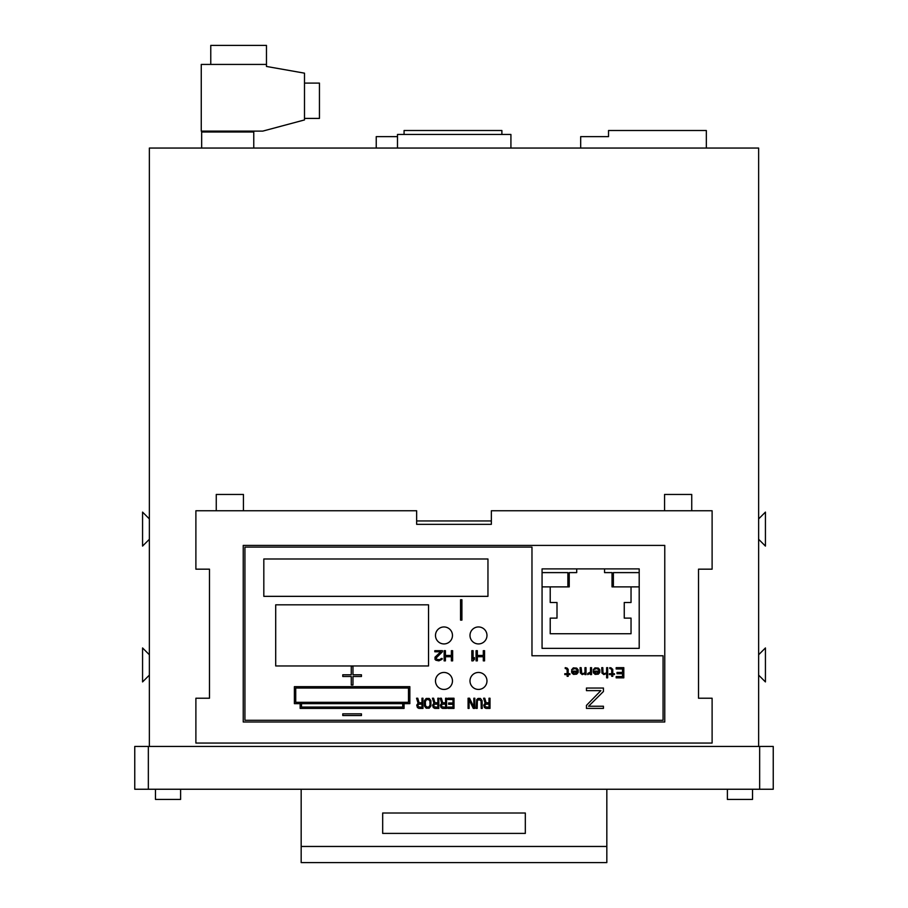 <?xml version="1.0" encoding="UTF-8"?>
<svg xmlns="http://www.w3.org/2000/svg" width="908" height="908" viewBox="0 0 908 908"><rect width="100%" height="100%" fill="white"/><g stroke="black" fill="none" stroke-linecap="round" stroke-linejoin="round"><path stroke-width="1.36" d="M576.705 568.896L576.705 572.607L569.237 572.607L569.237 586.874L542.065 586.874L550.214 586.874L550.214 602.492L557.001 602.492L557.001 618.121L550.214 618.121L550.214 633.739L631.037 633.739L631.037 618.121L624.25 618.121L624.25 602.492L631.037 602.492L631.037 586.874L639.198 586.874L612.026 586.874L612.026 572.607L604.558 572.607L604.558 568.896M613.377 586.874L613.377 572.607L639.198 572.607M542.065 572.607L567.875 572.607L567.875 586.874M569.237 586.874L550.214 586.874L550.214 602.492M631.037 633.739L631.037 618.121L624.25 618.121M631.037 602.492L631.037 586.874L612.026 586.874M612.026 572.607L604.558 572.607M576.705 572.607L569.237 572.607M557.001 618.121L550.214 618.121L550.214 633.739M639.198 568.896L639.198 648.369L542.065 648.369L542.065 568.896L639.198 568.896M243.435 510.761L243.435 494.451L216.263 494.451L216.263 510.761M149.366 746.455L149.366 148.049L758.634 148.049L758.634 746.455M491.353 520.942L416.647 520.942M691.737 510.761L691.737 494.451L664.565 494.451L664.565 510.761M773.241 789.245L134.759 789.245L134.759 746.455L773.241 746.455L773.241 789.245M758.634 539.284L765.433 546.083L765.433 512.112L758.634 518.911M758.634 675.132L765.433 681.919L765.433 647.96L758.634 654.759M149.366 518.911L142.567 512.112L142.567 546.083L149.366 539.284M149.366 654.759L142.567 647.96L142.567 681.919L149.366 675.132M301.172 846.46L301.172 862.6L606.828 862.6L606.828 846.46L301.172 846.46L301.172 789.245M606.828 789.245L606.828 846.46M525.323 833.396L525.323 813.012L382.677 813.012L382.677 833.396L525.323 833.396M155.472 789.245L155.472 799.426L180.613 799.426L180.613 789.245M727.387 789.245L727.387 799.426L752.528 799.426L752.528 789.245M706.333 148.049L706.333 130.514L608.53 130.514L608.53 136.631L580.677 136.631L580.677 148.049M397.488 136.631L376.23 136.631L376.23 148.049M501.886 134.463L501.886 130.514L404.071 130.514L404.071 134.463M201.258 131.115L262.752 131.115L304.498 119.935L304.498 73.162L266.464 66.454L266.464 64.423L201.258 64.423L201.258 131.115M214.367 132L214.367 131.115M210.769 64.423L210.769 45.4L266.464 45.4L266.464 64.423M304.498 118.415L319.446 118.415L319.446 83.093L304.498 83.093M247.748 131.115L247.748 132M253.763 148.049L253.763 132L201.667 132L201.667 148.049M510.92 148.049L510.92 134.463L397.488 134.463L397.488 148.049M209.476 569.168L209.476 698.229L195.89 698.229L195.89 743.05L712.11 743.05L712.11 698.229L698.524 698.229L698.524 569.168L712.11 569.168L712.11 510.761L491.353 510.761L491.353 524.336L416.647 524.336L416.647 510.761L195.89 510.761L195.89 569.168L209.476 569.168M664.77 545.402L664.77 721.996L243.231 721.996L243.231 545.402L664.77 545.402M487.959 558.987L263.819 558.987L263.819 596.34L487.959 596.34L487.959 558.987M566.286 668.742L567.137 669.832L567.137 673.725L564.799 673.725L564.799 674.599L567.137 674.599L567.137 676.335L568.192 676.335L568.192 674.599L569.895 674.599L569.895 673.725L568.192 673.725L568.192 669.389L567.137 668.095L565.23 667.664L565.23 668.526L566.286 668.742M576.898 672.646L574.991 673.725L573.073 673.078L572.653 671.999L577.113 671.999L576.898 672.646M578.169 669.832L576.682 668.095L573.288 667.879L571.597 669.832L574.991 668.526L576.898 669.616L577.318 671.125L571.597 671.125L571.802 672.862L573.504 674.383L576.682 674.167L578.169 672.431L578.169 669.832M584.968 672.646L583.05 673.725L581.778 673.293L581.143 667.664L580.087 667.664L580.291 672.862L582.21 674.599L584.968 673.509L584.968 674.599L586.023 674.599L586.023 667.664L584.968 667.664L584.968 672.646M590.484 671.999L587.726 673.509L587.726 674.599L590.484 673.293L590.484 674.599L591.539 674.599L591.539 667.664L590.484 667.664L590.484 671.999M598.554 672.646L596.635 673.725L594.729 673.078L594.309 671.999L598.758 671.999L598.554 672.646M599.825 669.832L598.338 668.095L594.944 667.879L593.242 669.832L596.635 668.526L598.554 669.616L598.974 671.125L593.242 671.125L593.457 672.862L595.149 674.383L598.338 674.167L599.825 672.431L599.825 669.832M606.612 672.646L604.705 673.725L603.003 672.862L602.798 667.664L601.732 667.664L601.947 673.078L603.854 674.599L606.612 673.509L606.612 677.845L607.679 677.845L607.679 667.664L606.612 667.664L606.612 672.646M610.857 668.742L611.708 669.832L611.708 673.725L609.37 673.725L609.37 674.599L611.708 674.599L611.708 676.335L612.775 676.335L612.775 674.599L614.466 674.599L614.466 673.725L612.775 673.725L612.775 669.389L611.073 667.879L609.801 667.664L609.801 668.526L610.857 668.742M622.536 668.958L622.536 672.431L617.02 672.431L617.02 673.725L622.536 673.725L622.536 676.551L616.169 676.551L616.169 677.845L623.807 677.845L623.807 667.664L616.169 667.664L616.169 668.958L622.536 668.958M586.455 708.41L603.434 708.41L603.434 706.242L588.577 706.242L603.434 691.51L603.434 688.037L586.455 688.037L586.455 690.636L600.88 690.636L586.455 705.38L586.455 708.41M442.457 650.684L434.807 650.684L434.807 651.762L440.755 651.762L435.023 657.188L435.023 659.356L435.874 660.218L438.848 660.865L442.026 659.356L442.241 658.482L441.174 658.482L440.119 659.571L437.145 659.571L436.09 658.05L442.457 651.762L442.457 650.684M451.367 655.451L445.419 655.451L445.419 650.684L444.148 650.684L444.148 660.865L445.419 660.865L445.419 656.745L451.367 656.745L451.367 660.865L452.638 660.865L452.638 650.684L451.367 650.684L451.367 655.451M471.831 660.865L473.102 660.865L474.373 659.356L474.373 657.619L473.102 659.129L473.102 650.684L471.831 650.684L471.831 660.865M421.97 704.075L421.97 707.332L417.918 706.685L418.259 704.29L421.97 704.075M419.099 702.781L417.748 698.229L416.568 698.229L418.089 703.212L416.738 705.164L417.408 707.548L418.929 708.41L422.98 708.41L422.98 698.229L421.97 698.229L421.97 702.781L419.099 702.781M427.021 707.116L425.5 705.811L425.341 701.691L426.351 699.739L428.372 699.523L429.893 700.828L430.063 704.949L429.041 706.901L427.021 707.116M429.212 708.195L430.903 706.027L430.903 700.613L429.212 698.445L426.181 698.445L424.49 700.613L424.49 706.027L426.181 708.195L429.212 708.195M437.815 704.075L437.815 707.332L433.763 706.685L434.103 704.29L437.815 704.075M434.943 702.781L433.604 698.229L432.424 698.229L433.933 703.212L432.583 705.164L433.264 707.548L434.784 708.41L438.825 708.41L438.825 698.229L437.815 698.229L437.815 702.781L434.943 702.781M445.567 704.075L445.567 707.332L441.526 706.685L441.856 704.29L445.567 704.075M442.707 702.781L441.356 698.229L440.176 698.229L441.697 703.212L440.346 705.164L441.016 707.548L442.536 708.41L446.577 708.41L446.577 698.229L445.567 698.229L445.567 702.781L442.707 702.781M452.99 699.523L452.99 702.996L448.609 702.996L448.609 704.29L452.99 704.29L452.99 707.116L447.928 707.116L447.928 708.41L454 708.41L454 698.229L447.928 698.229L447.928 699.523L452.99 699.523M473.817 707.116L469.595 698.229L468.085 698.229L468.085 708.41L469.096 708.41L469.096 699.739L473.306 708.41L474.827 708.41L474.827 698.229L473.817 698.229L473.817 707.116M476.178 708.41L477.188 708.41L477.358 700.828L478.868 699.523L481.058 700.828L481.229 708.41L482.239 708.41L482.08 700.613L480.389 698.445L478.028 698.445L476.677 699.739L476.178 708.41M488.992 704.075L488.992 707.332L484.94 706.685L485.281 704.29L488.992 704.075M486.12 702.781L484.77 698.229L483.589 698.229L485.11 703.212L483.76 705.164L484.441 707.548L485.95 708.41L490.002 708.41L490.002 698.229L488.992 698.229L488.992 702.781L486.12 702.781M361.452 713.847L342.77 713.847L342.77 715.549L361.452 715.549L361.452 713.847M352.962 676.494L361.452 676.494L361.452 674.792L352.962 674.792L352.962 666.302L351.271 666.302L351.271 674.792L342.77 674.792L342.77 676.494L351.271 676.494L351.271 684.984L352.962 684.984L352.962 676.494M295.736 688.037L408.486 688.037L408.486 702.304L295.736 702.304L295.736 688.037M409.849 703.655L409.849 686.675L294.385 686.675L294.385 703.655L409.849 703.655M404.071 708.41L404.071 703.859L402.721 703.859L402.721 707.06L301.513 707.06L301.513 703.859L300.151 703.859L300.151 708.41L404.071 708.41M461.911 599.734L460.549 599.734L460.549 620.119L461.911 620.119L461.911 599.734M483.294 655.451L477.347 655.451L477.347 650.684L476.076 650.684L476.076 660.865L477.347 660.865L477.347 656.745L483.294 656.745L483.294 660.865L484.566 660.865L484.566 650.684L483.294 650.684L483.294 655.451M469.992 680.943A8.49 8.49 0 0 0 478.482 689.433A8.49 8.49 0 0 0 486.972 680.943A8.49 8.49 0 0 0 478.482 672.453A8.49 8.49 0 0 0 469.992 680.943M435.488 680.943A8.49 8.49 0 0 0 443.978 689.433A8.49 8.49 0 0 0 452.468 680.943A8.49 8.49 0 0 0 443.978 672.453A8.49 8.49 0 0 0 435.488 680.943M435.488 635.441A8.49 8.49 0 0 0 443.978 643.931A8.49 8.49 0 0 0 452.468 635.441A8.49 8.49 0 0 0 443.978 626.951A8.49 8.49 0 0 0 435.488 635.441M469.992 635.441A8.49 8.49 0 0 0 478.482 643.931A8.49 8.49 0 0 0 486.972 635.441A8.49 8.49 0 0 0 478.482 626.951A8.49 8.49 0 0 0 469.992 635.441M244.933 547.093L244.933 720.305L663.067 720.305L663.067 655.769L531.975 655.769L531.975 547.093L244.933 547.093M275.703 665.961L428.531 665.961L428.531 604.83L275.703 604.83L275.703 665.961M759.655 746.455L759.655 789.245M148.344 746.455L148.344 789.245"/></g></svg>
